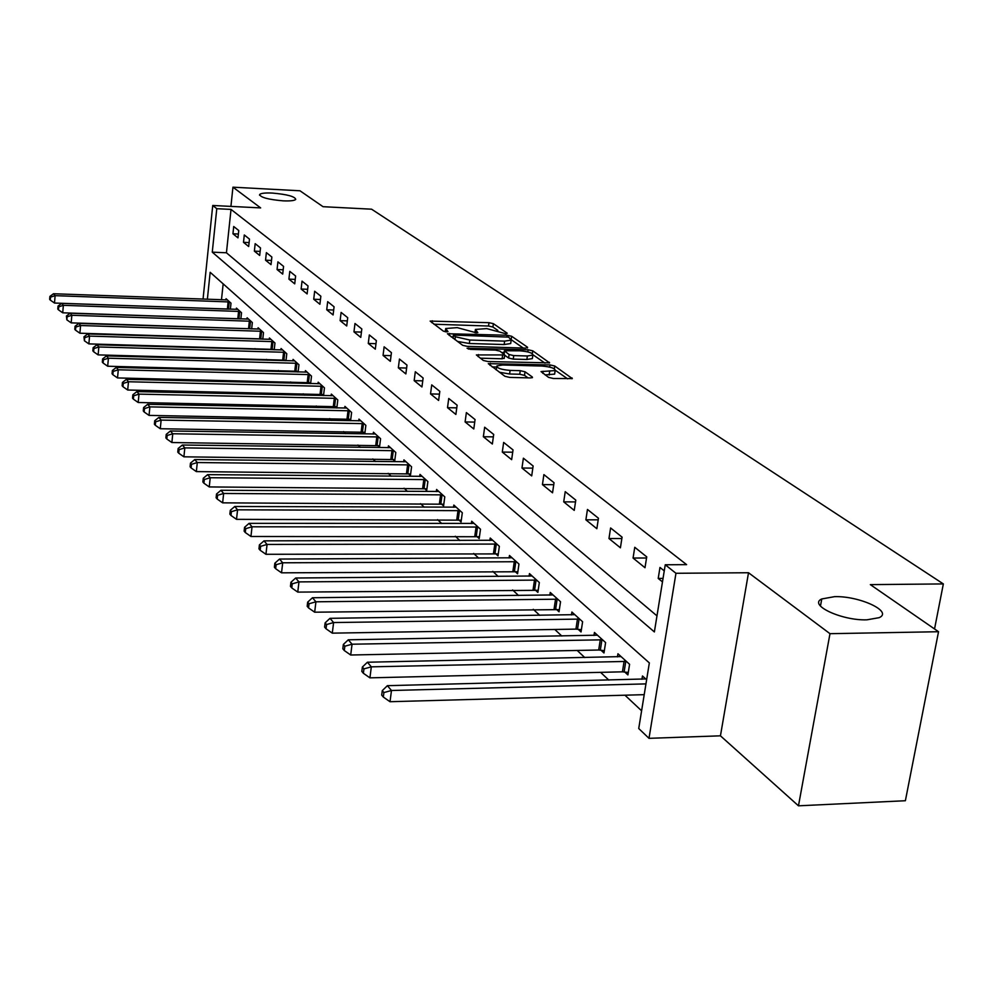 <?xml version="1.0" encoding="UTF-8"?>
<svg xmlns="http://www.w3.org/2000/svg" width="993" height="993" viewBox="0 0 993 993"><rect width="100%" height="100%" fill="white"/><g stroke="black" fill="none" stroke-linecap="round" stroke-linejoin="round"><path stroke-width="1.49" d="M505.934 333.785L507.224 333.214L493.384 323.668L488.99 322.688L430.155 321.087L443.399 331.166L446.527 331.873L448.017 331.65L445.683 328.509L457.227 327.628L476.379 332.829L477.832 332.618L475.386 329.44L486.731 328.596L505.934 333.785M834.579 596.656L821.77 598.953C808.017 604.898 841.617 620.737 866.852 619.831L879.153 617.671C893.439 611.551 859.417 595.8 834.579 596.656M272.318 193.064C265.168 192.741 260.948 193.225 259.645 194.504C260.402 197.421 268.234 199.531 283.154 200.847C290.241 201.145 294.437 200.673 295.728 199.419C294.995 196.49 287.188 194.38 272.318 193.064M548.57 377.377L553.386 378.494L572.291 378.594L554.752 366.007L550.035 364.928L488.283 363.649L504.891 376.285L509.707 377.402L530.361 377.923L532.471 377.576L532.285 376.968L525.024 371.779L520.258 370.674L510.104 370.401C501.204 369.632 496.798 368.13 496.922 365.908L502.632 364.99L541.942 366.045C550.867 366.839 555.273 368.341 555.149 370.575L541.024 371.593L548.57 377.377M938.534 631.722L905.38 800.73L798.471 805.82L829.987 633.683L938.534 631.722L870.34 584.629L943.35 583.921L371.581 209.188L323.035 206.693L299.973 190.78L232.945 187.18L260.662 207.909L212.738 205.477L216.784 208.691L231.021 209.411L686.61 564.645L665.248 564.769L675.96 573.284L649 738.333L638.735 728.527L649.348 662.914L210.168 272.305L207.363 299.278M829.987 633.683L748.511 572.738L675.96 573.284M525.731 348.109L527.568 347.252L511.618 336.255L507.125 335.237L447.409 333.735L462.688 345.316L467.269 346.371L525.731 348.109M532.745 350.827L549.563 362.867L488.035 361.551L483.343 360.471L476.367 354.935L504.68 354.948L499.951 351.15L495.333 350.095L470.421 349.362L467.07 348.245L528.139 349.772L532.745 350.827L532.347 353.645M232.945 187.18L230.922 206.395M231.021 209.411L226.441 252.781L656.969 615.859M232.945 233.777L237.972 237.861L238.754 230.537L233.715 226.503L232.945 233.777L238.382 234.038M243.508 242.342L248.672 246.525L249.479 239.114L244.29 234.969L243.508 242.342L249.106 242.59M254.369 251.142L259.694 255.462L260.514 247.94L255.176 243.67L254.369 251.142L260.141 251.39M265.541 260.203L271.027 264.647L271.871 257.026L266.372 252.632L265.541 260.203L271.486 260.451M277.059 269.525L282.695 274.105L283.564 266.385L277.916 261.854L277.059 269.525L283.191 269.786M288.913 279.132L294.722 283.849L295.616 276.017L289.795 271.362L288.913 279.132L295.231 279.393M301.127 289.037L307.122 293.903L308.041 285.959L302.033 281.143L301.127 289.037L307.656 289.286M313.726 299.253L319.907 304.255L320.851 296.199L314.657 291.247L313.726 299.253L320.466 299.489M326.722 309.779L333.102 314.955L334.07 306.775L327.678 301.661L326.722 309.779L333.685 310.027M340.127 320.64L346.718 325.989L347.711 317.686L341.108 312.41L340.127 320.64L347.327 320.888M353.967 331.861L360.782 337.384L361.812 328.956L354.985 323.507L353.967 331.861L361.427 332.096M368.279 343.454L375.304 349.164L376.372 340.611L369.322 334.964L368.279 343.454L375.987 343.69M383.062 355.432L390.336 361.328L391.428 352.652L384.13 346.818L383.062 355.432L391.043 355.655M398.342 367.832L405.864 373.927L406.993 365.101L399.459 359.069L398.342 367.832L406.621 368.043M414.168 380.654L421.951 386.96L423.117 377.998L415.31 371.754L414.168 380.654L422.745 380.853M430.54 393.923L438.608 400.464L439.812 391.354L431.732 384.887L430.54 393.923L439.452 394.122M447.508 407.676L455.874 414.453L457.128 405.194L448.737 398.491L447.508 407.676L456.768 407.862M465.109 421.938L473.785 428.964L475.064 419.555L466.375 412.591L465.109 421.938L474.716 422.099M483.355 436.721L492.354 444.02L493.695 434.45L484.658 427.226L483.355 436.721L493.347 436.87M502.297 452.076L511.643 459.66L513.033 449.916L503.65 442.419L502.297 452.076L512.711 452.212M521.97 468.026L531.702 475.908L533.129 465.99L523.385 458.195L521.97 468.026L532.819 468.137M542.439 484.609L552.542 492.801L554.032 482.71L543.891 474.604L542.439 484.609L553.734 484.696M563.714 501.862L574.239 510.39L575.791 500.112L565.228 491.672L563.714 501.862L575.518 501.912M585.882 519.823L596.843 528.71L598.444 518.234L587.459 509.446L585.882 519.823L598.208 519.836M608.97 538.529L620.414 547.801L622.077 537.139L610.608 527.966L608.97 538.529L621.866 538.516M633.062 558.054L644.991 567.723L646.728 556.862L634.763 547.292L633.062 558.054L646.555 557.992M664.255 570.876L659.985 567.45L658.21 578.435L662.468 581.886M255.027 348.617L255.735 349.275M266.534 359.404L267.415 360.223M278.4 370.513L279.48 371.519M290.639 381.97L291.905 383.161M303.25 393.799L304.739 395.189M316.271 405.988L317.983 407.589M329.713 418.587L331.662 420.411M343.59 431.595L345.8 433.668M357.939 445.038L360.422 447.359M372.785 458.94L375.553 461.534M388.139 473.326L391.217 476.218M404.039 488.221L407.453 491.423M420.511 503.662L424.272 507.175M437.59 519.649L441.724 523.522M455.303 536.245L459.833 540.502M473.686 553.473L478.651 558.128M492.776 571.36L498.201 576.449M512.636 589.966L518.545 595.502M533.291 609.317L539.733 615.35M554.789 629.463L561.802 636.029M577.194 650.452L584.815 657.589M600.566 672.348L608.846 680.106M624.957 695.199L641.602 710.789M223.164 283.861L221.476 299.787M225.92 299.948L226.056 298.707L231.009 303.188L230.364 309.183M236.297 309.394L236.433 308.103L241.522 312.721L240.865 318.902M246.972 319.101L247.12 317.785L252.346 322.526L251.651 328.906M257.957 329.105L258.106 327.74L263.493 332.618L262.76 339.196M269.252 339.395L269.413 337.98L274.962 343.007L274.205 349.797M284.346 359.987L285.128 360.695M280.895 349.983L281.056 348.531L286.778 353.719L285.984 360.72M296.448 371.072L297.416 371.965M292.885 360.906L293.059 359.404L298.955 364.741L298.111 371.99M308.922 382.516L310.101 383.583M305.248 372.164L305.434 370.612L311.504 376.111L310.623 383.596M321.794 394.308L323.184 395.574M317.996 383.77L318.182 382.168L324.45 387.841L323.532 395.586M335.075 406.485L336.677 407.962M331.141 395.748L331.339 394.097L337.806 399.956L336.838 407.962M348.779 419.046L350.591 420.709L351.609 412.455L344.931 406.398L344.72 408.111M362.941 432.017L364.816 433.742L365.858 425.364L358.957 419.108L358.734 420.883M377.563 445.435L379.512 447.21L380.58 438.707L373.455 432.24L373.219 434.078M392.694 459.3L394.705 461.149L395.81 452.498L388.437 445.82L388.189 447.731M408.346 473.649L410.432 475.56L411.574 466.784L403.94 459.871L403.679 461.844M424.557 488.506L426.705 490.48L427.884 481.568L419.989 474.406L419.716 476.454M441.339 503.898L443.573 505.946L444.79 496.885L436.597 489.462L436.312 491.597M458.741 519.848L461.05 521.97L462.316 512.76L453.826 505.065L453.528 507.286M476.789 536.394L479.185 538.591L480.488 529.219L471.687 521.238L471.365 523.559M495.519 553.56L498.014 555.844L499.355 546.324L490.219 538.032L489.872 540.44M514.97 571.397L517.564 573.768L518.967 564.074L509.459 555.472L509.099 557.979M535.202 589.929L537.883 592.399L539.336 582.543L529.455 573.594L529.07 576.213M556.229 609.206L559.034 611.775L560.536 601.746L550.259 592.436L549.849 595.167M578.125 629.277L581.042 631.958L582.606 621.742L571.894 612.036L571.459 614.903M600.939 650.192L603.98 652.972L605.606 642.583L594.447 632.467L593.975 635.458M624.721 672L627.899 674.905L629.587 664.305L617.944 653.766L617.447 656.894M641.937 679.274L642.471 675.985L646.629 679.746M934.537 628.966L943.35 583.921M748.511 572.738L720.446 735.825L798.471 805.82M720.446 735.825L649 738.333M216.784 208.691L212.266 252.16L654.375 631.933L665.248 564.769M203.044 299.129L212.738 205.477M226.441 252.781L212.266 252.16M658.21 578.435L663.039 578.398M497.828 330.421L492.925 327.02L488.531 326.027L433.929 324.214M453.131 336.962L451.219 336.9M523.224 348.034L511.395 339.817M508.639 337.124L453.379 335.038L455.34 336.739L469.826 340.04L504.63 341.12L511.172 340.127L508.639 337.124M457.339 341.393L469.354 343.504L469.826 340.04M510.824 342.573L510.687 343.553L504.146 344.546L469.354 343.504M533.055 354.849L544.983 363.115M480.215 358.175L502.098 358.783L504.233 358.125M501.825 352.49L504.084 352.552M527.37 355.978L532.844 355.134C532.906 353.011 528.624 351.572 519.972 350.814L504.332 350.74L509.086 354.526L513.729 355.593L527.37 355.978L526.873 359.478L532.347 358.622L532.471 357.741M526.873 359.478L513.244 359.106L508.602 358.026L504.643 355.209M554.764 373.157L554.628 374.125L545.058 374.895M496.785 366.851L496.165 369.88M499.367 372.226L509.608 374.001L510.104 370.401M527.991 377.861L524.515 375.366L519.749 374.249L509.608 374.001M496.761 367.05L492.143 366.926M567.661 378.854L555.36 370.315M227.397 299.911L53.51 293.742L55.124 295.653L54.491 303.039L228.738 309.133M50.544 297.155L49.898 296.386L49.65 299.34L50.295 300.109L50.544 297.155L55.124 295.653L229.656 301.959M49.898 296.386L53.51 293.742M54.491 303.039L50.295 300.109M237.811 309.357L61.69 303.361L63.366 305.323L62.708 312.807L240.542 318.89M58.711 306.837L58.053 306.055L57.793 309.046L58.45 309.828L58.711 306.837L63.366 305.323L240.145 311.467M58.053 306.055L61.69 303.361M62.708 312.807L58.45 309.828M248.523 319.063L70.131 313.254L71.844 315.277L71.173 322.862L251.663 328.807M67.114 316.817L66.432 315.997L66.854 319.845L67.114 316.817L71.844 315.277L250.931 321.236M66.432 315.997L70.131 313.254M71.173 322.862L66.854 319.845M259.558 329.055L78.807 323.445L80.57 325.518L79.887 333.214L262.785 338.961M75.778 327.082L75.071 326.25L74.798 329.316L75.505 330.16L75.778 327.082L80.57 325.518L262.028 331.29M75.071 326.25L78.807 323.445M79.887 333.214L75.505 330.16M270.915 339.333L87.756 333.946L89.569 336.093L88.861 343.888L274.242 349.424M84.703 337.657L83.971 336.801L84.417 340.785L84.703 337.657L89.569 336.093L273.447 341.642M83.971 336.801L87.756 333.946M88.861 343.888L84.417 340.785M282.608 349.933L96.966 344.77L98.853 346.979L98.121 354.886L286.034 360.198M93.888 348.568L93.143 347.687L92.858 350.839L93.603 351.733L93.888 348.568L98.853 346.979L285.214 352.304M93.143 347.687L96.966 344.77M98.121 354.886L93.603 351.733M294.648 360.844L106.474 355.928L108.423 358.212L107.666 366.231L298.198 371.295M103.384 359.826L102.614 358.907L102.316 362.11L103.086 363.028L103.384 359.826L108.423 358.212L297.341 363.289M102.614 358.907L106.474 355.928M107.666 366.231L103.086 363.028M307.073 372.102L116.293 367.447L118.291 369.793L117.522 377.936L310.722 382.739M113.165 371.432L112.37 370.488L112.06 373.74L112.854 374.684L113.165 371.432L118.291 369.793L309.841 374.622M112.37 370.488L116.293 367.447M117.522 377.936L112.854 374.684M319.87 383.695L126.421 379.338L128.482 381.759L127.687 390.013L323.656 394.544M123.269 383.41L122.449 382.442L122.139 385.731L122.958 386.711L123.269 383.41L128.482 381.759L322.737 386.302M122.449 382.442L126.421 379.338M127.687 390.013L122.958 386.711M333.089 395.673L136.873 391.614L139.008 394.122L138.188 402.5L336.999 406.72M133.707 395.785L132.851 394.78L132.528 398.131L133.372 399.136L133.707 395.785L139.008 394.122L336.044 398.354M132.851 394.78L136.873 391.614M138.188 402.5L133.372 399.136M346.731 408.036L147.684 404.3L149.881 406.882L149.049 415.397L350.765 419.294M144.482 408.582L143.613 407.54L143.277 410.941L144.146 411.983L144.482 408.582L149.881 406.882L349.784 410.804M143.613 407.54L147.684 404.3M149.049 415.397L144.146 411.983M360.819 420.796L158.855 417.42L161.139 420.089L160.27 428.728L364.99 432.278M155.64 421.802L154.734 420.734L154.387 424.185L155.293 425.265L155.64 421.802L161.139 420.089L363.972 423.651M154.734 420.734L158.855 417.42M160.27 428.728L155.293 425.265M375.366 433.978L170.411 430.987L172.77 433.755L171.876 442.53L379.698 445.708M167.172 435.48L166.228 434.375L165.881 437.876L166.812 438.993L167.172 435.48L172.77 433.755L378.631 436.945M166.228 434.375L170.411 430.987M171.876 442.53L166.812 438.993M390.423 447.62L182.377 445.025L184.822 447.893L183.904 456.817L394.904 459.585M179.112 449.643L178.144 448.501L177.772 452.063L178.752 453.218L179.112 449.643L184.822 447.893L393.799 450.685M178.144 448.501L182.377 445.025M183.904 456.817L178.752 453.218M406 461.733L194.765 459.573L197.297 462.539L196.353 471.601L410.643 473.946M191.475 464.314L190.47 463.123L190.097 466.747L191.103 467.939L191.475 464.314L197.297 462.539L409.488 464.898M190.47 463.123L194.765 459.573M196.353 471.601L191.103 467.939M422.112 476.33L207.611 474.642L210.231 477.732L209.25 486.93L426.928 488.804M204.297 479.52L203.255 478.291L202.87 481.965L203.913 483.206L204.297 479.52L210.231 477.732L425.736 479.607M203.255 478.291L207.611 474.642M209.25 486.93L203.913 483.206M438.807 491.461L220.93 490.281L223.648 493.471L222.631 502.843L443.809 504.208M217.591 495.296L216.511 494.017L216.114 497.754L217.194 499.045L217.591 495.296L223.648 493.471L442.555 494.862M216.511 494.017L220.93 490.281M222.631 502.843L217.194 499.045M456.11 507.138L234.745 506.504L237.575 509.819L236.52 519.339L461.298 520.171M231.394 511.668L230.277 510.328L229.855 514.138L230.984 515.466L231.394 511.668L237.575 509.819L459.995 510.663M230.277 510.328L234.745 506.504M236.52 519.339L230.984 515.466M474.058 523.398L249.094 523.348L252.036 526.799L250.944 536.481L479.445 536.729M245.73 528.661L244.563 527.283L244.129 531.143L245.296 532.533L245.73 528.661L252.036 526.799L478.092 527.047M244.563 527.283L249.094 523.348M250.944 536.481L245.296 532.533M492.677 540.266L264.014 540.85L267.067 544.437L265.938 554.293L498.287 553.908M260.625 546.336L259.409 544.896L258.962 548.831L260.178 550.271L260.625 546.336L267.067 544.437L496.86 544.065M259.409 544.896L264.014 540.85M265.938 554.293L260.178 550.271M512.016 557.793L279.517 559.059L282.695 562.795L281.528 572.824L517.849 571.757M276.116 564.707L274.85 563.205L274.391 567.214L275.657 568.716L276.116 564.707L282.695 562.795L516.372 561.728M274.85 563.205L279.517 559.059M281.528 572.824L275.657 568.716M532.111 576.002L295.666 578.013L298.967 581.898L297.763 592.101L538.194 590.314M292.24 583.834L290.924 582.27L290.452 586.354L291.756 587.918L292.24 583.834L298.967 581.898L536.642 580.098M290.924 582.27L295.666 578.013M297.763 592.101L291.756 587.918M553.027 594.944L312.472 597.749L315.923 601.795L314.669 612.197L559.357 609.603M309.046 603.769L307.669 602.143L307.172 606.289L308.55 607.927L309.046 603.769L315.923 601.795L557.731 599.201M307.669 602.143L312.472 597.749M314.669 612.197L308.55 607.927M574.786 614.655L330.011 618.329L333.598 622.549L332.295 633.149L575.928 629.115L581.389 629.699M326.56 624.547L325.133 622.847L324.612 627.079L326.039 628.78L326.56 624.547L333.598 622.549L579.676 619.098M325.133 622.847L330.011 618.329M332.295 633.149L326.039 628.78M597.451 635.185L348.295 639.802L352.056 644.209L350.703 655.008L598.692 650.018L604.34 650.626M344.844 646.232L343.355 644.457L342.821 648.764L344.31 650.552L344.844 646.232L352.056 644.209L602.552 639.815M343.355 644.457L348.295 639.802M350.703 655.008L344.31 650.552M621.084 656.596L367.41 662.232L371.332 666.837L369.917 677.847L622.437 671.827L628.284 672.447M363.947 668.885L362.383 667.035L361.824 671.429L363.376 673.279L363.947 668.885L371.332 666.837L626.409 661.425M362.383 667.035L367.41 662.232M369.917 677.847L363.376 673.279M645.735 678.939L387.382 685.679L391.478 690.495L390.013 701.716L644.209 694.666M383.906 692.568L382.28 690.631L381.697 695.112L383.323 697.061L383.906 692.568L391.478 690.495L645.959 683.892M382.28 690.631L387.382 685.679M390.013 701.716L383.323 697.061M475.697 332.792L475.945 331.017M445.956 331.836L446.192 330.048M432.005 322.799L432.265 320.764M488.531 326.027L488.99 322.688M492.925 327.02L493.384 323.668M449.27 335.473L449.544 333.4M506.939 336.565L507.125 335.237M511.234 339.06L511.618 336.255M527.469 347.947L527.568 347.252M453.106 338.29L453.491 335.386M454.955 339.643L455.34 336.739M504.146 344.546L504.63 341.12M549.253 363.028L549.365 362.284M478.216 356.71L478.514 354.588M502.098 358.783L502.582 355.271M468.423 349.102L468.572 348.009M527.842 351.907L528.139 349.772M504.121 354.129L504.518 351.286M508.602 358.026L509.086 354.526M513.244 359.106L513.729 355.593M542.799 373.318L543.097 371.27M549.141 375.006L549.65 371.432M519.749 374.249L520.258 370.674M524.515 375.366L525.024 371.779M532.174 377.737L532.285 376.968M490.132 365.449L490.43 363.301M549.725 367.1L550.035 364.928M554.355 368.8L554.752 366.007M571.98 378.755L572.092 377.973M227.372 309.009L228.129 301.822M228.489 309.096L229.259 301.909M237.811 318.592L238.593 311.318M238.953 318.691L239.735 311.405M248.56 328.46L249.355 321.087M249.702 328.559L250.509 321.186M259.607 338.613L260.439 331.141M260.774 338.712L261.606 331.24M270.99 349.064L271.834 341.493M272.169 349.164L273.025 341.58M282.72 359.838L283.588 352.155M283.911 359.925L284.78 352.242M294.797 370.923L295.691 363.14M296.013 371.022L296.907 363.239M307.247 382.367L308.165 374.46M308.475 382.454L309.406 374.56M320.081 394.159L321.037 386.14M321.335 394.246L322.291 386.24M333.338 406.323L334.318 398.205M334.604 406.422L335.584 398.292M347.016 418.885L348.022 410.643M348.307 418.984L349.313 410.742M361.154 431.868L362.184 423.502M362.457 431.967L363.5 423.589M375.751 445.274L376.819 436.783M377.079 445.373L378.147 436.883M390.857 459.151L391.95 450.524M392.21 459.238L393.302 450.623M406.485 473.5L407.614 464.736M407.85 473.587L408.992 464.836M422.658 488.345L423.825 479.445M424.048 488.444L425.227 479.545M439.402 503.736L440.619 494.688M440.83 503.836L442.034 494.787M456.768 519.687L458.021 510.489M458.22 519.773L459.474 510.588M474.791 536.22L476.081 526.886M476.255 536.319L477.546 526.985M493.484 553.399L494.824 543.891M494.973 553.486L496.314 543.99M512.897 571.223L514.287 561.566M514.424 571.323L515.814 561.653M533.08 589.755L534.519 579.924M534.631 589.854L536.071 580.024M554.069 609.044L555.571 599.027M555.646 609.131L557.147 599.127M575.928 629.115L577.479 618.924M577.529 629.202L579.093 619.011M598.692 650.018L600.306 639.641M600.331 650.117L601.944 639.74M622.437 671.827L624.113 661.251M624.113 671.913L625.789 661.35M820.466 606.09L821.77 598.953M259.558 195.224L259.645 194.504M474.952 332.68L475.275 330.346M445.249 331.749L445.559 329.415M452.969 338.179L453.354 335.249M510.687 343.553L511.172 340.127M504.196 358.461L504.68 354.948M532.347 358.622L532.844 355.134M503.885 353.955L504.295 351.063M554.628 374.125L555.149 370.575"/></g></svg>
